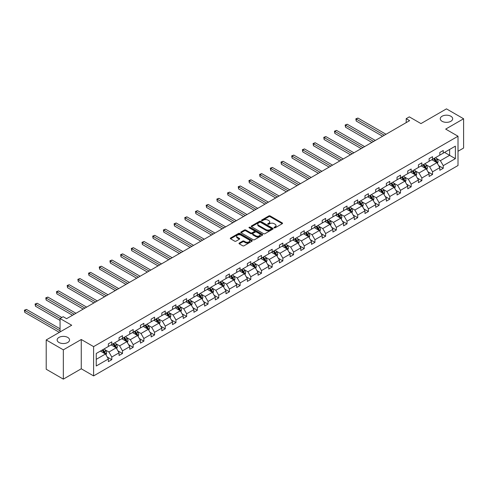 <?xml version="1.0" encoding="UTF-8"?>
<svg xmlns="http://www.w3.org/2000/svg" width="488" height="488" viewBox="0 0 488 488"><rect width="100%" height="100%" fill="white"/><g stroke="black" fill="none" stroke-linecap="round" stroke-linejoin="round"><path stroke-width="0.73" d="M67.728 337.421A6.204 3.581 0 0 0 60.97 336.647A6.204 3.581 0 0 0 57.139 339.953A6.204 3.581 0 0 0 58.957 342.491A6.204 3.581 0 0 0 65.715 343.265A6.204 3.581 0 0 0 69.546 339.953A6.204 3.581 0 0 0 67.728 337.421M450.851 116.229A6.204 3.581 0 0 0 444.092 115.455A6.204 3.581 0 0 0 440.261 118.761A6.204 3.581 0 0 0 442.079 121.292A6.204 3.581 0 0 0 448.838 122.073A6.204 3.581 0 0 0 452.669 118.761A6.204 3.581 0 0 0 450.851 116.229M274.183 227.829A0.665 0.384 0 0 0 275.122 227.829L282.271 223.699A0.952 0.549 0 0 0 282.552 223.315A0.952 0.549 0 0 0 282.271 222.924L270.163 215.934A0.952 0.549 0 0 0 268.815 215.934L261.672 220.058A0.665 0.384 0 0 0 262.611 220.6L263.538 220.07A3.044 1.757 0 0 1 267.845 220.07L268.851 220.649A3.044 1.757 0 0 1 269.742 221.894A3.044 1.757 0 0 1 268.851 223.138L267.924 223.669A0.665 0.384 0 0 0 268.87 224.218L269.791 223.681A3.044 1.757 0 0 1 274.097 223.681L275.11 224.266A3.044 1.757 0 0 1 276.001 225.505A3.044 1.757 0 0 1 275.11 226.749L274.183 227.286A0.665 0.384 0 0 0 274.183 227.829L274.183 227.286M458.012 151.268L463.6 148.047L463.6 118.761L446.465 108.867L420.967 123.592L409.316 116.864L406.199 118.663L406.199 122.622M63.342 379.133L81.264 368.782L81.264 339.502L63.342 349.847L63.342 379.133L46.207 369.239L46.207 339.953L71.706 325.234L60.054 318.511L60.054 331.962M63.342 349.847L46.207 339.953M239.285 243.042A0.952 0.549 0 0 0 239.004 243.433A0.952 0.549 0 0 0 239.285 243.817L242.682 245.781A0.952 0.549 0 0 0 244.024 245.781L251.967 241.2A0.952 0.549 0 0 0 252.241 240.81A0.952 0.549 0 0 0 251.967 240.419L239.858 233.429A0.952 0.549 0 0 0 238.51 233.429L230.574 238.016A0.952 0.549 0 0 0 230.293 238.4A0.952 0.549 0 0 0 230.574 238.791L234.673 241.157A0.952 0.549 0 0 0 236.021 241.157L239.419 239.199A0.952 0.549 0 0 0 239.7 238.809A0.952 0.549 0 0 0 239.419 238.418L237.381 237.247A2.544 1.47 0 0 1 236.637 236.204A2.544 1.47 0 0 1 238.211 234.85A2.544 1.47 0 0 1 240.981 235.167L248.953 239.773A2.544 1.47 0 0 1 249.697 240.81A2.544 1.47 0 0 1 248.13 242.17A2.544 1.47 0 0 1 245.354 241.847L244.024 241.084A0.952 0.549 0 0 0 242.682 241.084L239.285 243.042L239.285 243.817M60.054 318.511L63.172 316.706L66.6 318.688L409.627 120.64L406.199 118.663M81.264 339.502L93.604 346.626L458.012 136.231L458.012 165.511L93.604 375.906L93.604 346.626M463.6 118.761L445.678 129.107L458.012 136.231M263.605 233.703A0.952 0.549 0 0 0 264.947 233.703L272.89 229.116A0.952 0.549 0 0 0 273.164 228.732A0.952 0.549 0 0 0 272.89 228.341L260.781 221.351A0.952 0.549 0 0 0 259.433 221.351L251.497 225.932A0.952 0.549 0 0 0 251.216 226.322A0.952 0.549 0 0 0 251.497 226.713L263.605 233.703M249.441 227.969A0.665 0.384 0 0 1 250.118 228.067L262.416 235.167L254.486 239.742A0.952 0.549 0 0 1 253.144 239.742L241.035 232.752L244.433 230.806L244.433 230.013L241.035 231.971A0.952 0.549 0 0 0 240.755 232.361A0.952 0.549 0 0 0 241.035 232.752L241.035 231.971M244.433 230.806A0.952 0.549 0 0 1 245.775 230.806L245.775 230.013A0.952 0.549 0 0 0 244.433 230.013M245.775 230.013L250.686 232.849A0.952 0.549 0 0 0 252.034 232.849L254.285 231.544A0.952 0.549 0 0 0 254.565 231.159A0.952 0.549 0 0 0 254.285 230.769L249.173 227.817A0.665 0.384 0 0 1 250.118 227.274L262.428 234.38A0.952 0.549 0 0 1 262.703 234.771A0.952 0.549 0 0 1 262.428 235.161L262.428 234.38M96.24 353.489L108.373 346.486L108.373 343.833L111.801 341.856L111.801 344.504L119.066 340.313L119.066 337.659L122.488 335.683L122.488 338.337L129.753 334.14L129.753 331.486L133.181 329.51L133.181 332.163L140.446 327.966L140.446 325.313L143.875 323.337L143.875 325.99L151.14 321.793L151.14 319.14L154.568 317.163L154.568 319.817L161.833 315.62L161.833 312.973L165.255 310.99L165.255 313.644L172.52 309.447L172.52 306.799L175.948 304.817L175.948 307.471L183.214 303.274L183.214 300.626L186.642 298.644L186.642 301.297L193.907 297.101L193.907 294.453L197.335 292.471L197.335 295.124L204.6 290.927L204.6 288.28L208.022 286.297L208.022 288.951L215.287 284.754L215.287 282.107L218.715 280.124L218.715 282.778L225.981 278.581L225.981 275.933L229.409 273.951L229.409 276.604L236.674 272.414L236.674 269.76L240.102 267.784L240.102 270.431L247.367 266.241L247.367 263.587L250.789 261.611L250.789 264.258L258.054 260.067L258.054 257.414L261.483 255.438L261.483 258.085L268.748 253.894L268.748 251.241L272.176 249.264L272.176 251.912L279.441 247.721L279.441 245.067L282.869 243.091L282.869 245.739L290.134 241.548L290.134 238.894L293.556 236.918L293.556 239.565L300.821 235.375L300.821 232.721L304.25 230.745L304.25 233.398L311.515 229.201L311.515 226.548L314.943 224.571L314.943 227.225L322.208 223.028L322.208 220.375L325.636 218.398L325.636 221.052L332.901 216.855L332.901 214.201L336.324 212.225L336.324 214.879L343.589 210.682L343.589 208.028L347.017 206.052L347.017 208.705L354.282 204.509L354.282 201.861L357.71 199.879L357.71 202.532L364.975 198.335L364.975 195.688L368.403 193.706L368.403 196.359L375.668 192.162L375.668 189.515L379.091 187.532L379.091 190.186L386.356 185.989L386.356 183.342L389.784 181.359L389.784 184.013L397.049 179.816L397.049 177.168L400.477 175.186L400.477 177.839L407.742 173.643L407.742 170.995L411.17 169.013L411.17 171.666L418.436 167.469L418.436 164.822L421.864 162.846L421.864 165.493L429.123 161.302L429.123 158.649L432.551 156.672L432.551 159.32L439.816 155.129L439.816 152.476L443.244 150.499L443.244 153.147L455.377 146.144L455.377 158.649L443.244 165.652L443.244 168.305L439.816 170.281L439.816 167.628L432.551 171.825L432.551 174.478L429.123 176.455L429.123 173.801L421.864 177.998L421.864 180.651L418.436 182.628L418.436 179.974L411.17 184.171L411.17 186.825L407.742 188.801L407.742 186.148L400.477 190.344L400.477 192.998L397.049 194.974L397.049 192.321L389.784 196.518L389.784 199.165L386.356 201.148L386.356 198.494L379.091 202.691L379.091 205.338L375.668 207.321L375.668 204.667L368.403 208.864L368.403 211.511L364.975 213.494L364.975 210.84L357.71 215.037L357.71 217.685L354.282 219.667L354.282 217.014L347.017 221.21L347.017 223.858L343.589 225.84L343.589 223.187L336.324 227.384L336.324 230.031L332.901 232.014L332.901 229.36L325.636 233.551L325.636 236.204L322.208 238.181L322.208 235.533L314.943 239.724L314.943 242.377L311.515 244.354L311.515 241.706L304.25 245.897L304.25 248.551L300.821 250.527L300.821 247.88L293.556 252.07L293.556 254.724L290.134 256.7L290.134 254.053L282.869 258.243L282.869 260.897L279.441 262.873L279.441 260.226L272.176 264.417L272.176 267.07L268.748 269.047L268.748 266.399L261.483 270.59L261.483 273.243L258.054 275.22L258.054 272.566L250.789 276.763L250.789 279.417L247.367 281.393L247.367 278.739L240.102 282.936L240.102 285.59L236.674 287.566L236.674 284.913L229.409 289.109L229.409 291.763L225.981 293.739L225.981 291.086L218.715 295.283L218.715 297.936L215.287 299.913L215.287 297.259L208.022 301.456L208.022 304.103L204.6 306.086L204.6 303.432L197.335 307.629L197.335 310.276L193.907 312.259L193.907 309.606L186.642 313.802L186.642 316.45L183.214 318.432L183.214 315.779L175.948 319.975L175.948 322.623L172.52 324.605L172.52 321.952L165.255 326.149L165.255 328.796L161.833 330.779L161.833 328.125L154.568 332.322L154.568 334.969L151.14 336.952L151.14 334.298L143.875 338.495L143.875 341.142L140.446 343.119L140.446 340.471L133.181 344.662L133.181 347.316L129.753 349.292L129.753 346.645L122.488 350.835L122.488 353.489L119.066 355.465L119.066 352.818L111.801 357.009L111.801 359.662L108.373 361.639L108.373 358.991L96.24 365.994L96.24 353.489M111.112 344.9L116.187 347.828L108.922 352.025L104.951 349.737M108.922 352.025L111.801 357.009M116.187 347.828L119.066 352.818M108.373 345.852L108.922 346.169L111.801 344.504M121.805 338.727L126.874 341.655L119.615 345.852L115.644 343.564M119.615 345.852L122.488 350.835M126.874 341.655L129.753 346.645M119.066 339.678L119.615 339.996L122.488 338.337M132.498 332.554L137.567 335.488L130.302 339.678L126.337 337.391M130.302 339.678L133.181 344.662M137.567 335.488L140.446 340.471M129.753 333.505L130.302 333.822L133.181 332.163M143.191 326.387L148.261 329.315L140.995 333.505L137.03 331.218M140.995 333.505L143.875 338.495M148.261 329.315L151.14 334.298M140.446 327.332L140.995 327.649L143.875 325.99M153.879 320.213L158.954 323.141L151.689 327.332L147.718 325.045M151.689 327.332L154.568 332.322M158.954 323.141L161.833 328.125M151.14 321.159L151.689 321.476L154.568 319.817M164.572 314.04L169.641 316.968L162.382 321.159L158.411 318.871M162.382 321.159L165.255 326.149M169.641 316.968L172.52 321.952M161.833 314.986L162.382 315.303L165.255 313.644M175.265 307.867L180.334 310.795L173.069 314.986L169.104 312.698M173.069 314.986L175.948 319.975M180.334 310.795L183.214 315.779M172.52 308.812L173.069 309.13L175.948 307.471M185.959 301.694L191.028 304.622L183.762 308.812L179.797 306.525M183.762 308.812L186.642 313.802M191.028 304.622L193.907 309.606M183.214 302.639L183.762 302.957L186.642 301.297M196.646 295.521L201.721 298.449L194.456 302.639L190.485 300.352M194.456 302.639L197.335 307.629M201.721 298.449L204.6 303.432M193.907 296.472L194.456 296.783L197.335 295.124M207.339 289.347L212.414 292.275L205.149 296.472L201.178 294.179M205.149 296.472L208.022 301.456M212.414 292.275L215.287 297.259M204.6 290.299L205.149 290.61L208.022 288.951M218.032 283.174L223.101 286.102L215.836 290.299L211.871 288.005M215.836 290.299L218.715 295.283M223.101 286.102L225.981 291.086M215.287 284.126L215.836 284.443L218.715 282.778M228.726 277.001L233.795 279.929L226.53 284.126L222.565 281.832M226.53 284.126L229.409 289.109M233.795 279.929L236.674 284.913M225.981 277.953L226.53 278.27L229.409 276.604M239.413 270.828L244.488 273.756L237.223 277.953L233.252 275.659M237.223 277.953L240.102 282.936M244.488 273.756L247.367 278.739M236.674 271.779L237.223 272.097L240.102 270.431M250.106 264.655L255.181 267.583L247.916 271.779L243.945 269.486M247.916 271.779L250.789 276.763M255.181 267.583L258.054 272.566M247.367 265.606L247.916 265.923L250.789 264.258M260.799 258.481L265.868 261.409L258.603 265.606L254.638 263.313M258.603 265.606L261.483 270.59M265.868 261.409L268.748 266.399M258.054 259.433L258.603 259.75L261.483 258.085M271.493 252.308L276.562 255.236L269.297 259.433L265.332 257.139M269.297 259.433L272.176 264.417M276.562 255.236L279.441 260.226M268.748 253.26L269.297 253.577L272.176 251.912M282.18 246.135L287.255 249.063L279.99 253.26L276.019 250.966M279.99 253.26L282.869 258.243M287.255 249.063L290.134 254.053M279.441 247.087L279.99 247.404L282.869 245.739M292.873 239.962L297.948 242.89L290.683 247.087L286.712 244.799M290.683 247.087L293.556 252.07M297.948 242.89L300.821 247.88M290.134 240.913L290.683 241.231L293.556 239.565M303.566 233.789L308.636 236.717L301.37 240.913L297.406 238.626M301.37 240.913L304.25 245.897M308.636 236.717L311.515 241.706M300.821 234.74L301.37 235.057L304.25 233.398M314.26 227.615L319.329 230.543L312.064 234.74L308.099 232.453M312.064 234.74L314.943 239.724M319.329 230.543L322.208 235.533M311.515 228.567L312.064 228.884L314.943 227.225M324.947 221.448L330.022 224.376L322.757 228.567L318.792 226.279M322.757 228.567L325.636 233.551M330.022 224.376L332.901 229.36M322.208 222.394L322.757 222.711L325.636 221.052M335.64 215.275L340.715 218.203L333.45 222.394L329.479 220.106M333.45 222.394L336.324 227.384M340.715 218.203L343.589 223.187M332.901 216.221L333.45 216.538L336.324 214.879M346.334 209.102L351.403 212.03L344.138 216.221L340.173 213.933M344.138 216.221L347.017 221.21M351.403 212.03L354.282 217.014M343.589 210.047L344.138 210.365L347.017 208.705M357.027 202.929L362.096 205.857L354.831 210.047L350.866 207.76M354.831 210.047L357.71 215.037M362.096 205.857L364.975 210.84M354.282 203.874L354.831 204.191L357.71 202.532M367.714 196.756L372.789 199.684L365.524 203.874L361.559 201.587M365.524 203.874L368.403 208.864M372.789 199.684L375.668 204.667M364.975 197.701L365.524 198.018L368.403 196.359M378.407 190.582L383.483 193.51L376.217 197.701L372.246 195.413M376.217 197.701L379.091 202.691M383.483 193.51L386.356 198.494M375.668 191.528L376.217 191.845L379.091 190.186M389.101 184.409L394.17 187.337L386.905 191.528L382.94 189.24M386.905 191.528L389.784 196.518M394.17 187.337L397.049 192.321M386.356 185.361L386.905 185.672L389.784 184.013M399.794 178.236L404.863 181.164L397.598 185.361L393.633 183.067M397.598 185.361L400.477 190.344M404.863 181.164L407.742 186.148M397.049 179.188L397.598 179.499L400.477 177.839M410.481 172.063L415.556 174.991L408.291 179.188L404.326 176.894M408.291 179.188L411.17 184.171M415.556 174.991L418.436 179.974M407.742 173.014L408.291 173.331L411.17 171.666M421.175 165.889L426.25 168.817L418.985 173.014L415.014 170.721M418.985 173.014L421.864 177.998M426.25 168.817L429.123 173.801M418.436 166.841L418.985 167.158L421.864 165.493M431.868 159.716L436.937 162.644L429.672 166.841L425.707 164.547M429.672 166.841L432.551 171.825M436.937 162.644L439.816 167.628M429.123 160.668L429.672 160.985L432.551 159.32M444.544 152.396L449.619 155.324L440.365 160.668L436.4 158.374M440.365 160.668L443.244 165.652M455.377 158.649L449.619 155.324L449.619 149.468L455.377 146.144M81.264 368.782L93.604 375.906M439.816 154.495L440.365 154.812L443.244 153.147M96.24 359.345L105.493 354.001L100.424 351.073M105.493 354.001L108.373 358.991M438.688 165.67L443.244 168.305M427.994 171.843L432.551 174.478M417.301 178.016L421.864 180.651M406.614 184.189L411.17 186.825M395.92 190.363L400.477 192.998M385.227 196.536L389.784 199.165M374.534 202.709L379.091 205.338M363.847 208.882L368.403 211.511M353.153 215.055L357.71 217.685M342.46 221.229L347.017 223.858M331.767 227.402L336.324 230.031M321.08 233.575L325.636 236.204M310.386 239.748L314.943 242.377M299.693 245.921L304.25 248.551M289 252.095L293.556 254.724M278.312 258.268L282.869 260.897M267.619 264.435L272.176 267.07M256.926 270.608L261.483 273.243M246.233 276.781L250.789 279.417M235.545 282.955L240.102 285.59M224.852 289.128L229.409 291.763M214.159 295.301L218.715 297.936M203.465 301.474L208.022 304.103M192.778 307.647L197.335 310.276M182.085 313.821L186.642 316.45M171.392 319.994L175.948 322.623M160.698 326.167L165.255 328.796M150.011 332.34L154.568 334.969M139.318 338.513L143.875 341.142M128.625 344.687L133.181 347.316M117.931 350.86L122.488 353.489M107.238 357.033L111.801 359.662M274.451 227.92L275.11 227.542A3.044 1.757 0 0 0 276.001 226.298L276.001 225.505M269.742 221.894L269.742 222.687A3.044 1.757 0 0 1 268.851 223.931L268.193 224.309M282.259 223.705L270.163 216.727A0.952 0.549 0 0 0 268.815 216.727L261.934 220.698M272.89 228.341L272.89 229.116L260.781 222.144A0.952 0.549 0 0 0 259.433 222.144L251.509 226.719L251.497 225.932M271.206 229A0.665 0.384 0 0 0 271.206 228.457L260.574 222.321A0.665 0.384 0 0 0 259.634 222.321L258.658 222.888A3.044 1.757 0 0 0 257.768 224.126A3.044 1.757 0 0 0 258.658 225.371L265.923 229.567A3.044 1.757 0 0 0 270.23 229.567L271.206 229L271.206 229.793A0.665 0.384 0 0 0 271.401 229.525L271.401 228.732M257.768 224.126L257.768 224.919A3.044 1.757 0 0 0 258.658 226.164L258.658 225.371M271.206 229.793L270.23 230.354A3.044 1.757 0 0 1 265.923 230.354L258.658 226.164M245.775 230.806L250.686 233.636A0.952 0.549 0 0 0 252.034 233.636L254.285 232.337A0.952 0.549 0 0 0 254.565 231.946L254.565 231.159M255.785 235.789A2.544 1.47 0 0 0 258.555 236.107A2.544 1.47 0 0 0 260.128 234.752A2.544 1.47 0 0 0 259.384 233.709L256.572 232.093A0.952 0.549 0 0 0 255.23 232.093L252.973 233.392A0.952 0.549 0 0 0 252.699 233.782A0.952 0.549 0 0 0 252.973 234.167L255.785 235.789L255.785 236.582A2.544 1.47 0 0 0 258.555 236.9A2.544 1.47 0 0 0 260.128 235.539L260.128 234.752M252.699 233.782L252.699 234.569A0.952 0.549 0 0 0 252.973 234.96L252.973 234.167M255.785 236.582L252.973 234.96M249.697 240.81L249.697 241.603A2.544 1.47 0 0 1 248.13 242.957A2.544 1.47 0 0 1 245.354 242.64L244.024 241.871A0.952 0.549 0 0 0 242.682 241.871L239.297 243.829M236.637 236.204L236.637 236.997A2.544 1.47 0 0 0 237.381 238.04L237.381 237.247M239.407 239.205L237.381 238.04M251.967 240.419L251.967 241.2L239.858 234.222A0.952 0.549 0 0 0 238.51 234.222L230.586 238.797L230.574 238.016M437.462 163.547L438.09 161.729A2.568 1.482 -120 0 0 437.272 159.539L435.729 157.484M432.972 160.357L432.307 159.466M386.014 134.273L357.936 118.059L356.222 119.054L356.222 121.03L382.586 136.25M436.559 162.425L436.705 161.839A2.568 1.482 -120 0 0 435.967 160.29L434.43 158.24M433.783 158.606L435.479 160.869A1.311 0.756 60 0 1 435.717 161.266L436.705 161.839M433.606 158.71L435.144 160.766A2.568 1.482 60 0 1 435.784 161.979M356.222 121.03L355.844 118.834L384.3 135.261M355.844 118.834L357.936 118.059M426.768 169.72L427.397 167.903A2.568 1.482 -120 0 0 426.579 165.713L425.042 163.657M422.279 166.53L421.614 165.639M375.321 140.446L347.243 124.233L345.528 125.227L345.528 127.203L371.899 142.423M425.865 168.598L426.012 168.006A2.568 1.482 -120 0 0 425.274 166.463L423.736 164.407M423.096 164.779L424.786 167.042A1.311 0.756 60 0 1 425.024 167.439L426.012 168.006M422.913 164.883L424.456 166.939A2.568 1.482 60 0 1 425.097 168.153M345.528 127.203L345.156 125.007L373.613 141.435M345.156 125.007L347.243 124.233M416.075 175.894L416.709 174.07A2.568 1.482 -120 0 0 415.886 171.886L414.349 169.83M411.591 172.703L410.92 171.813M364.634 146.62L336.555 130.406L334.841 131.394L334.841 133.376L361.205 148.596M415.178 174.771L415.319 174.179A2.568 1.482 -120 0 0 414.587 172.636L413.043 170.58M412.403 170.952L414.099 173.216A1.311 0.756 60 0 1 414.336 173.612L415.319 174.179M412.226 171.056L413.763 173.112A2.568 1.482 60 0 1 414.404 174.326M334.841 133.376L334.463 131.18L362.92 147.608M334.463 131.18L336.555 130.406M405.382 182.067L406.016 180.243A2.568 1.482 -120 0 0 405.192 178.059L403.655 176.003M400.898 178.87L400.227 177.98M353.94 152.793L325.862 136.579L324.148 137.567L324.148 139.55L350.512 154.769M404.485 180.944L404.625 180.353A2.568 1.482 -120 0 0 403.893 178.809L402.356 176.754M401.709 177.126L403.405 179.389A1.311 0.756 60 0 1 403.643 179.785L404.625 180.353M401.532 177.229L403.07 179.285A2.568 1.482 60 0 1 403.71 180.499M324.148 139.55L323.77 137.354L352.226 153.781M323.77 137.354L325.862 136.579M394.694 188.24L395.323 186.416A2.568 1.482 -120 0 0 394.505 184.232L392.962 182.176M390.205 185.044L389.54 184.153M343.247 158.966L315.169 142.752L313.455 143.74L313.455 145.723L339.819 160.942M393.792 187.118L393.938 186.526A2.568 1.482 -120 0 0 393.2 184.982L391.663 182.927M391.016 183.299L392.712 185.562A1.311 0.756 60 0 1 392.95 185.959L393.938 186.526M390.839 183.403L392.376 185.458A2.568 1.482 60 0 1 393.017 186.672M313.455 145.723L313.076 143.527L341.533 159.954M313.076 143.527L315.169 142.752M384.001 194.413L384.629 192.589A2.568 1.482 -120 0 0 383.812 190.405L382.275 188.35M379.511 191.217L378.847 190.326M332.554 165.139L304.475 148.925L302.761 149.914L302.761 151.896L329.132 167.116M383.098 193.291L383.245 192.699A2.568 1.482 -120 0 0 382.507 191.156L380.969 189.1M380.329 189.472L382.019 191.735A1.311 0.756 60 0 1 382.256 192.132L383.245 192.699M380.146 189.576L381.689 191.631A2.568 1.482 60 0 1 382.33 192.845M302.761 151.896L302.389 149.7L330.846 166.127M302.389 149.7L304.475 148.925M373.308 200.586L373.942 198.762A2.568 1.482 -120 0 0 373.119 196.579L371.582 194.523M368.824 197.39L368.153 196.499M321.866 171.312L293.788 155.099L292.074 156.087L292.074 158.069L318.438 173.289M372.411 199.464L372.551 198.872A2.568 1.482 -120 0 0 371.819 197.329L370.276 195.273M369.636 195.645L371.331 197.908A1.311 0.756 60 0 1 371.569 198.305L372.551 198.872M369.459 195.749L370.996 197.805A2.568 1.482 60 0 1 371.636 199.019M292.074 158.069L291.696 155.873L320.152 172.301M291.696 155.873L293.788 155.099M362.615 206.76L363.249 204.936A2.568 1.482 -120 0 0 362.425 202.752L360.888 200.696M358.131 203.563L357.46 202.672M311.173 177.486L283.095 161.272L281.381 162.26L281.381 164.243L307.745 179.462M361.718 205.637L361.858 205.045A2.568 1.482 -120 0 0 361.126 203.502L359.589 201.446M358.942 201.819L360.638 204.082A1.311 0.756 60 0 1 360.876 204.478L361.858 205.045M358.765 201.922L360.303 203.978A2.568 1.482 60 0 1 360.943 205.192M281.381 164.243L281.003 162.046L309.459 178.474M281.003 162.046L283.095 161.272M351.927 212.933L352.556 211.109A2.568 1.482 -120 0 0 351.738 208.925L350.195 206.869M347.438 209.736L346.773 208.846M300.48 183.659L272.402 167.445L270.688 168.433L270.688 170.41L297.052 185.635M351.025 211.81L351.171 211.219A2.568 1.482 -120 0 0 350.433 209.675L348.896 207.62M348.249 207.992L349.945 210.255A1.311 0.756 60 0 1 350.183 210.651L351.171 211.219M348.072 208.095L349.609 210.151A2.568 1.482 60 0 1 350.25 211.365M270.688 170.41L270.309 168.214L298.766 184.647M270.309 168.214L272.402 167.445M341.234 219.106L341.862 217.282A2.568 1.482 -120 0 0 341.045 215.098L339.508 213.042M336.744 215.909L336.079 215.019M289.787 189.832L261.708 173.618L259.994 174.606L259.994 176.583L286.364 191.808M340.331 217.984L340.478 217.392A2.568 1.482 -120 0 0 339.74 215.849L338.202 213.793M337.562 214.165L339.251 216.428A1.311 0.756 60 0 1 339.489 216.825L340.478 217.392M337.379 214.269L338.922 216.324A2.568 1.482 60 0 1 339.563 217.532M259.994 176.583L259.622 174.387L288.079 190.82M259.622 174.387L261.708 173.618M330.541 225.273L331.175 223.455A2.568 1.482 -120 0 0 330.352 221.265L328.814 219.216M326.051 222.083L325.386 221.192M279.099 195.999L251.021 179.791L249.307 180.78L249.307 182.756L275.671 197.982M329.644 224.157L329.784 223.565A2.568 1.482 -120 0 0 329.052 222.022L327.509 219.966M326.868 220.338L328.564 222.595A1.311 0.756 60 0 1 328.802 222.998L329.784 223.565M326.692 220.442L328.229 222.498A2.568 1.482 60 0 1 328.869 223.705M249.307 182.756L248.929 180.56L277.385 196.993M248.929 180.56L251.021 179.791M319.847 231.446L320.482 229.628A2.568 1.482 -120 0 0 319.658 227.439L318.121 225.389M315.364 228.256L314.693 227.365M268.406 202.172L240.328 185.965L238.614 186.953L238.614 188.929L264.978 204.155M318.951 230.33L319.091 229.738A2.568 1.482 -120 0 0 318.359 228.195L316.822 226.139M316.175 226.511L317.871 228.768A1.311 0.756 60 0 1 318.109 229.171L319.091 229.738M315.998 226.615L317.535 228.671A2.568 1.482 60 0 1 318.176 229.879M238.614 188.929L238.236 186.733L266.692 203.167M238.236 186.733L240.328 185.965M309.16 237.619L309.788 235.802A2.568 1.482 -120 0 0 308.971 233.612L307.428 231.562M304.671 234.429L304.006 233.538M257.713 208.346L229.634 192.138L227.92 193.126L227.92 195.102L254.285 210.328M308.257 236.503L308.404 235.911A2.568 1.482 -120 0 0 307.666 234.368L306.129 232.312M305.482 232.684L307.178 234.941A1.311 0.756 60 0 1 307.416 235.344L308.404 235.911M305.305 232.788L306.842 234.838A2.568 1.482 60 0 1 307.483 236.052M227.92 195.102L227.542 192.906L255.999 209.34M227.542 192.906L229.634 192.138M298.467 243.793L299.095 241.975A2.568 1.482 -120 0 0 298.278 239.785L296.741 237.735M293.977 240.602L293.312 239.712M247.019 214.519L218.941 198.311L217.227 199.299L217.227 201.276L243.597 216.501M297.564 242.67L297.711 242.085A2.568 1.482 -120 0 0 296.972 240.541L295.435 238.486M294.795 238.858L296.484 241.115A1.311 0.756 60 0 1 296.722 241.511L297.711 242.085M294.612 238.961L296.155 241.011A2.568 1.482 60 0 1 296.796 242.225M217.227 201.276L216.855 199.08L245.311 215.507M216.855 199.08L218.941 198.311M287.774 249.966L288.402 248.148A2.568 1.482 -120 0 0 287.584 245.958L286.047 243.909M283.284 246.775L282.619 245.885M236.332 220.692L208.254 204.484L206.54 205.472L206.54 207.449L232.904 222.674M286.877 248.843L287.017 248.258A2.568 1.482 -120 0 0 286.285 246.708L284.742 244.659M284.101 245.031L285.797 247.288A1.311 0.756 60 0 1 286.035 247.684L287.017 248.258M283.924 245.135L285.462 247.184A2.568 1.482 60 0 1 286.102 248.398M206.54 207.449L206.162 205.253L234.618 221.68M206.162 205.253L208.254 204.484M277.08 256.139L277.715 254.321A2.568 1.482 -120 0 0 276.891 252.131L275.354 250.076M272.597 252.949L271.926 252.058M225.639 226.865L197.561 210.657L195.847 211.646L195.847 213.622L222.211 228.848M276.184 255.017L276.324 254.431A2.568 1.482 -120 0 0 275.592 252.882L274.055 250.832M273.408 251.204L275.104 253.461A1.311 0.756 60 0 1 275.342 253.858L276.324 254.431M273.231 251.308L274.768 253.357A2.568 1.482 60 0 1 275.409 254.571M195.847 213.622L195.468 211.426L223.925 227.853M195.468 211.426L197.561 210.657M266.393 262.312L267.021 260.494A2.568 1.482 -120 0 0 266.204 258.304L264.661 256.249M261.904 259.122L261.239 258.231M214.946 233.038L186.867 216.831L185.153 217.819L185.153 219.795L211.517 235.015M265.49 261.19L265.637 260.604A2.568 1.482 -120 0 0 264.899 259.055L263.361 257.005M262.715 257.377L264.411 259.634A1.311 0.756 60 0 1 264.649 260.031L265.637 260.604M262.538 257.475L264.075 259.531A2.568 1.482 60 0 1 264.716 260.744M185.153 219.795L184.775 217.599L213.232 234.026M184.775 217.599L186.867 216.831M255.7 268.485L256.328 266.668A2.568 1.482 -120 0 0 255.511 264.478L253.974 262.422M251.21 265.295L250.545 264.404M204.252 239.211L176.174 222.998L174.46 223.992L174.46 225.968L200.83 241.188M254.797 267.363L254.943 266.777A2.568 1.482 -120 0 0 254.205 265.228L252.668 263.178M252.028 263.544L253.717 265.808A1.311 0.756 60 0 1 253.955 266.204L254.943 266.777M251.845 263.648L253.388 265.704A2.568 1.482 60 0 1 254.022 266.918M174.46 225.968L174.088 223.772L202.544 240.2M174.088 223.772L176.174 222.998M245.006 274.659L245.635 272.841A2.568 1.482 -120 0 0 244.817 270.651L243.28 268.595M240.517 271.468L239.852 270.578M193.565 245.385L165.481 229.171L163.773 230.165L163.773 232.142L190.137 247.361M244.11 273.536L244.25 272.951A2.568 1.482 -120 0 0 243.518 271.401L241.975 269.352M241.334 269.718L243.03 271.981A1.311 0.756 60 0 1 243.262 272.377L244.25 272.951M241.157 269.821L242.695 271.877A2.568 1.482 60 0 1 243.335 273.091M163.773 232.142L163.395 229.946L191.851 246.373M163.395 229.946L165.481 229.171M234.313 280.832L234.948 279.014A2.568 1.482 -120 0 0 234.124 276.824L232.587 274.768M229.83 277.642L229.159 276.751M182.872 251.558L154.794 235.344L153.079 236.338L153.079 238.315L179.444 253.534M233.416 279.709L233.557 279.118A2.568 1.482 -120 0 0 232.825 277.574L231.288 275.519M230.641 275.891L232.337 278.154A1.311 0.756 60 0 1 232.575 278.55L233.557 279.118M230.464 275.994L232.001 278.05A2.568 1.482 60 0 1 232.642 279.264M153.079 238.315L152.701 236.119L181.158 252.546M152.701 236.119L154.794 235.344M223.626 287.005L224.254 285.181A2.568 1.482 -120 0 0 223.437 282.997L221.894 280.942M219.136 283.815L218.471 282.924M172.179 257.731L144.1 241.517L142.386 242.506L142.386 244.488L168.75 259.707M222.723 285.883L222.87 285.291A2.568 1.482 -120 0 0 222.131 283.748L220.594 281.692M219.948 282.064L221.644 284.327A1.311 0.756 60 0 1 221.881 284.724L222.87 285.291M219.771 282.168L221.308 284.223A2.568 1.482 60 0 1 221.948 285.437M142.386 244.488L142.008 242.292L170.464 258.719M142.008 242.292L144.1 241.517M212.933 293.178L213.561 291.354A2.568 1.482 -120 0 0 212.744 289.171L211.206 287.115M208.443 289.982L207.778 289.091M161.485 263.904L133.407 247.691L131.693 248.679L131.693 250.661L158.063 265.881M212.03 292.056L212.176 291.464A2.568 1.482 -120 0 0 211.438 289.921L209.901 287.865M209.261 288.237L210.95 290.5A1.311 0.756 60 0 1 211.188 290.897L212.176 291.464M209.077 288.341L210.621 290.397A2.568 1.482 60 0 1 211.255 291.611M131.693 250.661L131.321 248.465L159.777 264.892M131.321 248.465L133.407 247.691M202.239 299.351L202.868 297.527A2.568 1.482 -120 0 0 202.05 295.344L200.513 293.288M197.75 296.155L197.085 295.264M150.798 270.077L122.714 253.864L121.006 254.852L121.006 256.834L147.37 272.054M201.343 298.229L201.483 297.637A2.568 1.482 -120 0 0 200.751 296.094L199.208 294.038M198.567 294.41L200.257 296.673A1.311 0.756 60 0 1 200.495 297.07L201.483 297.637M198.39 294.514L199.928 296.57A2.568 1.482 60 0 1 200.568 297.784M121.006 256.834L120.627 254.638L149.084 271.066M120.627 254.638L122.714 253.864M191.546 305.525L192.18 303.701A2.568 1.482 -120 0 0 191.357 301.517L189.82 299.461M187.063 302.328L186.392 301.438M140.105 276.251L112.026 260.037L110.312 261.025L110.312 263.008L136.677 278.227M190.649 304.402L190.79 303.81A2.568 1.482 -120 0 0 190.058 302.267L188.52 300.212M187.874 300.584L189.57 302.847A1.311 0.756 60 0 1 189.808 303.243L190.79 303.81M187.697 300.687L189.234 302.743A2.568 1.482 60 0 1 189.875 303.957M110.312 263.008L109.934 260.812L138.391 277.239M109.934 260.812L112.026 260.037M180.859 311.698L181.487 309.874A2.568 1.482 -120 0 0 180.67 307.69L179.126 305.634M176.369 308.501L175.704 307.611M129.411 282.424L101.333 266.21L99.619 267.198L99.619 269.181L125.983 284.4M179.956 310.575L180.102 309.984A2.568 1.482 -120 0 0 179.364 308.44L177.827 306.385M177.181 306.757L178.876 309.02A1.311 0.756 60 0 1 179.114 309.416L180.102 309.984M177.004 306.861L178.541 308.916A2.568 1.482 60 0 1 179.181 310.13M99.619 269.181L99.241 266.985L127.697 283.412M99.241 266.985L101.333 266.21M170.166 317.871L170.794 316.047A2.568 1.482 -120 0 0 169.976 313.863L168.439 311.808M165.676 314.675L165.011 313.784M118.718 288.597L90.64 272.383L88.926 273.371L88.926 275.354L115.296 290.574M169.263 316.749L169.409 316.157A2.568 1.482 -120 0 0 168.671 314.614L167.134 312.558M166.493 312.93L168.183 315.193A1.311 0.756 60 0 1 168.421 315.59L169.409 316.157M166.31 313.034L167.854 315.089A2.568 1.482 60 0 1 168.488 316.303M88.926 275.354L88.554 273.158L117.01 289.585M88.554 273.158L90.64 272.383M159.472 324.044L160.101 322.22A2.568 1.482 -120 0 0 159.283 320.036L157.746 317.981M154.983 320.848L154.318 319.957M108.031 294.77L79.947 278.556L78.239 279.545L78.239 281.521L104.603 296.747M158.576 322.922L158.716 322.33A2.568 1.482 -120 0 0 157.984 320.787L156.441 318.731M155.8 319.103L157.49 321.366A1.311 0.756 60 0 1 157.728 321.763L158.716 322.33M155.623 319.207L157.16 321.263A2.568 1.482 60 0 1 157.801 322.47M78.239 281.521L77.86 279.325L106.317 295.759M77.86 279.325L79.947 278.556M148.779 330.211L149.413 328.394A2.568 1.482 -120 0 0 148.59 326.21L147.053 324.154M144.296 327.021L143.624 326.13M97.338 300.944L69.259 284.73L67.545 285.718L67.545 287.694L93.909 302.92M147.882 329.095L148.023 328.503A2.568 1.482 -120 0 0 147.291 326.96L145.753 324.904M145.107 325.276L146.803 327.54A1.311 0.756 60 0 1 147.041 327.936L148.023 328.503M144.93 325.38L146.467 327.436A2.568 1.482 60 0 1 147.108 328.644M67.545 287.694L67.167 285.498L95.624 301.932M67.167 285.498L69.259 284.73M138.092 336.385L138.72 334.567A2.568 1.482 -120 0 0 137.903 332.377L136.359 330.327M133.602 333.194L132.937 332.304M86.644 307.111L58.566 290.903L56.852 291.891L56.852 293.868L83.216 309.093M137.189 335.268L137.335 334.676A2.568 1.482 -120 0 0 136.597 333.133L135.06 331.077M134.413 331.45L136.109 333.707A1.311 0.756 60 0 1 136.347 334.109L137.335 334.676M134.237 331.553L135.774 333.609A2.568 1.482 60 0 1 136.414 334.817M56.852 293.868L56.474 291.671L84.93 308.105M56.474 291.671L58.566 290.903M127.398 342.558L128.027 340.74A2.568 1.482 -120 0 0 127.209 338.55L125.672 336.5M122.909 339.367L122.244 338.477M75.951 313.284L47.873 297.076L46.159 298.064L46.159 300.041L72.529 315.266M126.496 341.441L126.642 340.85A2.568 1.482 -120 0 0 125.904 339.306L124.367 337.251M123.726 337.623L125.416 339.88A1.311 0.756 60 0 1 125.654 340.282L126.642 340.85M123.543 337.726L125.087 339.776A2.568 1.482 60 0 1 125.721 340.99M46.159 300.041L45.787 297.845L74.237 314.278M45.787 297.845L47.873 297.076M116.705 348.731L117.334 346.913A2.568 1.482 -120 0 0 116.516 344.723L114.979 342.674M112.216 345.541L111.551 344.65M61.836 317.481L37.18 303.249L35.471 304.238L35.471 306.214L60.054 320.409M115.808 347.615L115.949 347.023A2.568 1.482 -120 0 0 115.217 345.48L113.673 343.424M113.033 343.796L114.723 346.053A1.311 0.756 60 0 1 114.961 346.456L115.949 347.023M112.856 343.9L114.393 345.949A2.568 1.482 60 0 1 115.034 347.163M35.471 306.214L35.093 304.018L60.122 318.469M35.093 304.018L37.18 303.249M106.012 354.904L106.646 353.086A2.568 1.482 -120 0 0 105.823 350.896L104.286 348.847M101.528 351.714L100.857 350.823M60.054 328.796L26.492 309.423L24.778 310.411L24.778 312.387L59.365 332.358M105.115 353.782L105.255 353.196A2.568 1.482 -120 0 0 104.523 351.653L102.986 349.597M102.34 349.969L104.035 352.226A1.311 0.756 60 0 1 104.273 352.623L105.255 353.196M102.163 350.073L103.7 352.123A2.568 1.482 60 0 1 104.341 353.336M24.778 312.387L24.4 310.191L60.054 330.779M24.4 310.191L26.492 309.423M275.11 227.542L275.11 226.749M267.924 224.218L267.924 223.669M268.851 223.931L268.851 223.138M261.672 220.6L261.672 220.058M268.815 216.727L268.815 215.934M270.163 216.727L270.163 215.934M282.271 223.699L282.271 222.924M259.433 222.144L259.433 221.351M260.781 222.144L260.781 221.351M265.923 230.354L265.923 229.567M270.23 230.354L270.23 229.567M250.686 233.636L250.686 232.849M252.034 233.636L252.034 232.849M254.285 232.337L254.285 231.544M250.118 228.067L250.118 227.274M242.682 241.871L242.682 241.084M244.024 241.871L244.024 241.084M245.354 242.64L245.354 241.847M239.419 239.199L239.419 238.418M238.51 234.222L238.51 233.429M239.858 234.222L239.858 233.429M436.754 162.541L438.071 161.778M435.967 160.29L437.272 159.539M434.418 161.186L435.144 160.766M426.061 168.714L427.384 167.951M425.274 166.463L426.579 165.713M423.724 167.36L424.456 166.939M415.373 174.881L416.691 174.124M414.587 172.636L415.886 171.886M413.031 173.533L413.763 173.112M404.68 181.054L405.998 180.298M403.893 178.809L405.192 178.059M402.338 179.706L403.07 179.285M393.987 187.227L395.304 186.471M393.2 184.982L394.505 184.232M391.65 185.879L392.376 185.458M383.293 193.4L384.617 192.638M382.507 191.156L383.812 190.405M380.957 192.052L381.689 191.631M372.6 199.574L373.924 198.811M371.819 197.329L373.119 196.579M370.264 198.226L370.996 197.805M361.913 205.747L363.231 204.984M361.126 203.502L362.425 202.752M359.571 204.399L360.303 203.978M351.22 211.92L352.537 211.158M350.433 209.675L351.738 208.925M348.883 210.572L349.609 210.151M340.526 218.093L341.85 217.331M339.74 215.849L341.045 215.098M338.19 216.745L338.922 216.324M329.833 224.266L331.157 223.504M329.052 222.022L330.352 221.265M327.497 222.918L328.229 222.498M319.146 230.44L320.464 229.677M318.359 228.195L319.658 227.439M316.803 229.092L317.535 228.671M308.453 236.613L309.77 235.85M307.666 234.368L308.971 233.612M306.116 235.265L306.842 234.838M297.759 242.786L299.077 242.024M296.972 240.541L298.278 239.785M295.423 241.438L296.155 241.011M287.066 248.959L288.39 248.197M286.285 246.708L287.584 245.958M284.73 247.605L285.462 247.184M276.379 255.132L277.696 254.37M275.592 252.882L276.891 252.131M274.036 253.778L274.768 253.357M265.685 261.306L267.003 260.543M264.899 259.055L266.204 258.304M263.349 259.951L264.075 259.531M254.992 267.479L256.31 266.716M254.205 265.228L255.511 264.478M252.656 266.125L253.388 265.704M244.299 273.652L245.623 272.89M243.518 271.401L244.817 270.651M241.963 272.298L242.695 271.877M233.612 279.825L234.929 279.063M232.825 277.574L234.124 276.824M231.269 278.471L232.001 278.05M222.918 285.992L224.236 285.236M222.131 283.748L223.437 282.997M220.582 284.644L221.308 284.223M212.225 292.166L213.543 291.409M211.438 289.921L212.744 289.171M209.889 290.817L210.621 290.397M201.532 298.339L202.856 297.576M200.751 296.094L202.05 295.344M199.196 296.991L199.928 296.57M190.845 304.512L192.162 303.75M190.058 302.267L191.357 301.517M188.502 303.164L189.234 302.743M180.151 310.685L181.469 309.923M179.364 308.44L180.67 307.69M177.815 309.337L178.541 308.916M169.458 316.858L170.776 316.096M168.671 314.614L169.976 313.863M167.122 315.51L167.854 315.089M158.765 323.032L160.088 322.269M157.984 320.787L159.283 320.036M156.428 321.683L157.16 321.263M148.077 329.205L149.395 328.442M147.291 326.96L148.59 326.21M145.735 327.857L146.467 327.436M137.384 335.378L138.702 334.615M136.597 333.133L137.903 332.377M135.048 334.03L135.774 333.609M126.691 341.551L128.008 340.789M125.904 339.306L127.209 338.55M124.355 340.203L125.087 339.776M115.998 347.724L117.321 346.962M115.217 345.48L116.516 344.723M113.661 346.376L114.393 345.949M105.31 353.898L106.628 353.135M104.523 351.653L105.823 350.896M102.968 352.55L103.7 352.123"/></g></svg>
